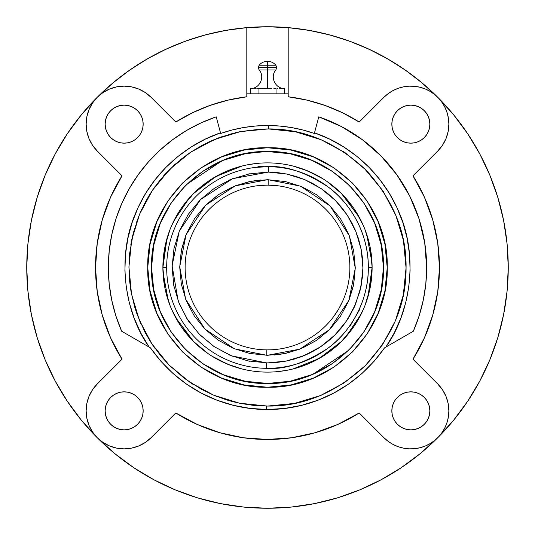<?xml version="1.0" encoding="UTF-8"?>
<svg xmlns="http://www.w3.org/2000/svg" width="535" height="535" viewBox="0 0 535 535"><rect width="100%" height="100%" fill="white"/><g stroke="black" fill="none" stroke-linecap="round" stroke-linejoin="round"><path stroke-width="0.8" d="M121.659 331.225L149.145 347.088C123.424 310.949 116.864 254.754 136.117 211.987C154.441 168.478 190.667 142.825 220.5 132.834L216.214 116.837L200.939 122.936L186.367 130.58L172.665 139.688L159.978 150.161L148.442 161.884L138.177 174.738L129.289 188.587L121.88 203.273L116.028 218.648L111.795 234.551L109.227 250.795L108.344 267.226L109.167 283.657L111.681 299.914L115.861 315.831L121.659 331.225L150.429 347.83L160.995 361.392L173.126 373.577L186.641 384.21L201.341 393.131L217.016 400.207L233.427 405.336L250.34 408.439L267.5 409.482C236.39 409.777 185.805 398.013 150.429 347.83L121.659 331.225A159.156 159.156 0 0 1 216.214 116.837L220.667 133.462A141.982 141.982 0 0 1 314.333 133.462L318.786 116.837A159.156 159.156 0 0 1 426.656 267.5A159.156 159.156 0 0 0 318.786 116.837L314.5 132.834L329.533 139.067L343.764 146.971L356.999 156.447L369.07 167.368L379.817 179.593L389.106 192.961L396.803 207.306L402.822 222.426L407.075 238.142L409.509 254.239L410.098 270.503L408.827 286.733L405.717 302.71L400.802 318.225L394.155 333.084L385.855 347.088L413.341 331.225L384.571 347.83C349.194 398.013 298.61 409.777 267.5 409.482L284.66 408.439L301.573 405.336L317.984 400.207L333.659 393.131L348.359 384.21L361.874 373.577L374.005 361.392L384.571 347.83L413.341 331.225L419.119 315.891L423.292 300.048L425.813 283.864L426.656 267.5L426.174 255.148L424.736 242.877L422.349 230.752L419.032 218.848L414.799 207.232L409.683 195.991L403.704 185.17L396.903 174.851L389.326 165.088L381.014 155.946L372.019 147.473L362.389 139.729L352.19 132.747L341.477 126.588L330.322 121.271L318.786 116.837L314.333 133.462L302.917 130.005L291.247 127.517L279.417 126.019L267.5 125.518L255.583 126.019L243.753 127.517L232.083 130.005L220.667 133.462L216.214 116.837A159.156 159.156 0 0 0 186.481 130.513M266.871 406.065L266.55 409.482L266.57 406.065L267.5 406.065L239.626 403.229L213.739 395.211L189.905 382.298L169.033 364.997L151.94 343.958L139.261 319.997L131.496 294.023L128.935 267.039L131.677 240.068L139.615 214.147L152.455 190.273L169.689 169.348L190.674 152.187L214.595 139.434L240.529 131.583L268.43 128.935C303.793 128.701 336.361 142.444 366.134 170.177C393.466 200.317 406.774 233.066 406.065 268.43C406.306 303.599 392.683 336.04 365.204 365.753C335.345 393.085 302.77 406.52 267.5 406.065L253.028 405.309L240.777 403.464L233.006 401.705L226.479 399.859L213.732 395.211L201.508 389.34L184.368 378.359L169.033 364.997L160.487 355.528L150.596 341.892L145.012 332.282L137.127 314.446L134.72 307.123L131.035 291.522L129.55 280.587L128.935 267.039L129.651 253.396L133.282 233.053L139.475 214.482L145.393 201.996L148.917 195.817L152.803 189.751L160.56 179.386L174.617 164.673L190.674 152.187L202.317 145.219L220.935 136.993L240.529 131.583L260.705 129.102L268.43 128.935L295.373 131.77L321.261 139.789L345.095 152.702L365.967 170.003L383.06 191.042L395.739 215.003L403.33 240.108M268.45 125.518L268.43 128.935L268.45 125.518M262.163 88.395L269.633 88.275L267.5 88.242L267.5 69.971L275.873 69.971L276.729 67.604L267.5 67.604L276.729 67.604L275.873 65.23L267.5 65.23L267.5 69.971L259.127 69.971L267.5 69.971L267.5 88.242L256.833 88.349M406.052 269.399L406.052 265.367M396.107 215.913L382.792 190.641L364.181 168.237M346.105 153.385L343.182 151.432M321.354 139.829L319.208 138.946M267.5 65.23L275.873 65.23L267.5 65.23L267.5 61.291L267.5 65.23L259.127 65.23L267.5 65.23L267.5 67.604L258.271 67.604L267.5 67.604L267.5 69.971L275.873 69.971C269.647 76.726 275.391 88.964 284.566 88.476L281.37 88.275L284.566 88.476L284.566 93.819L284.332 88.476M262.866 172.19L268.43 172.083L268.483 166.679A100.827 100.827 0 0 0 166.673 267.5A100.827 100.827 0 0 0 266.517 368.321L266.57 362.917L231.334 355.802L214.247 346.68L199.06 333.994L186.815 318.445L178.188 301.105L172.096 265.674L179.252 231.207L200.511 199.542L232.598 178.69L268.43 172.083L286.961 174.082L304.756 179.653L321.127 188.574L335.458 200.511L347.188 215.01L355.875 231.515L361.185 249.397L362.917 267.961L361.005 286.513L355.521 304.341L346.673 320.759L334.803 335.144L320.358 346.941L303.9 355.708L286.051 361.098L267.5 362.924L248.039 360.918L230.244 355.347L213.873 346.426L199.542 334.489L187.812 319.99L179.125 303.485L173.815 285.603L172.083 267.039L173.995 248.487L179.479 230.659L188.327 214.241L200.197 199.856L214.642 188.059L231.1 179.292L249.932 173.708M173.681 284.921L174.076 286.921M179.205 303.693L179.64 304.729M187.357 319.288L189.156 321.976M198.946 333.873L200.799 335.733M229.622 355.079L232.384 356.223M248.762 361.065L249.818 361.272M267.5 355.287L299.707 349.161L329.366 329.781L348.934 300.289L355.28 268.209L349.382 235.848L330.068 205.928L300.469 186.14L268.209 179.72L268.162 185.123A82.377 82.377 0 0 1 349.877 267.5A82.377 82.377 0 0 1 266.838 349.877L266.791 355.28L267.5 355.287L284.573 353.608L301.004 348.639L316.152 340.568L329.44 329.7L340.367 316.459L348.499 301.339L353.535 284.934L355.287 267.854L353.675 250.761L348.766 234.31L340.755 219.129L329.941 205.794L316.74 194.827L301.653 186.635L285.269 181.532L267.5 179.713L235.293 185.839L205.634 205.219L186.066 234.711L179.72 266.791L185.618 299.152L204.932 329.072L234.531 348.86L266.791 355.28L266.838 349.877A82.377 82.377 0 0 1 185.123 267.5A82.377 82.377 0 0 1 268.162 185.123A82.377 82.377 0 0 1 349.877 267.5A82.377 82.377 0 0 1 266.838 349.877A82.377 82.377 0 0 1 185.123 267.5A82.377 82.377 0 0 1 268.162 185.123L268.209 179.72L267.5 179.713L250.427 181.392L233.996 186.361L218.848 194.432L205.56 205.3L194.633 218.541L186.501 233.661L181.465 250.066L179.713 267.146L181.325 284.239L186.233 300.69L194.245 315.871L205.059 329.206L218.26 340.173L233.347 348.365L249.731 353.468L267.5 355.287M143.153 410.86A19.006 19.006 0 0 1 124.14 429.866A19.006 19.006 0 0 1 105.134 410.86L105.502 414.565L106.585 418.129L108.337 421.413L110.705 424.295L113.587 426.662L116.871 428.415L120.435 429.498L124.14 429.866L127.852 429.498L131.416 428.415L134.7 426.662L137.582 424.295L139.949 421.413L141.701 418.129L142.785 414.565L143.153 410.86L142.785 407.148L141.701 403.584L139.949 400.3L137.582 397.418L134.7 395.051L131.416 393.299L127.852 392.215L124.14 391.847L120.435 392.215L116.871 393.299L113.587 395.051L110.705 397.418L108.337 400.3L106.585 403.584L105.502 407.148L105.134 410.86A19.006 19.006 0 0 1 124.14 391.847A19.006 19.006 0 0 1 143.153 410.86M429.866 410.86A19.006 19.006 0 0 1 410.86 429.866A19.006 19.006 0 0 1 391.847 410.86L392.215 414.565L393.299 418.129L395.051 421.413L397.418 424.295L400.3 426.662L403.584 428.415L407.148 429.498L410.86 429.866L414.565 429.498L418.129 428.415L421.413 426.662L424.295 424.295L426.662 421.413L428.415 418.129L429.498 414.565L429.866 410.86L429.498 407.148L428.415 403.584L426.662 400.3L424.295 397.418L421.413 395.051L418.129 393.299L414.565 392.215L410.86 391.847L407.148 392.215L403.584 393.299L400.3 395.051L397.418 397.418L395.051 400.3L393.299 403.584L392.215 407.148L391.847 410.86A19.006 19.006 0 0 1 410.86 391.847A19.006 19.006 0 0 1 429.866 410.86M143.153 124.14A19.006 19.006 0 0 1 124.14 143.153A19.006 19.006 0 0 1 105.134 124.14L105.502 127.852L106.585 131.416L108.337 134.7L110.705 137.582L113.587 139.949L116.871 141.701L120.435 142.785L124.14 143.153L127.852 142.785L131.416 141.701L134.7 139.949L137.582 137.582L139.949 134.7L141.701 131.416L142.785 127.852L143.153 124.14L142.785 120.435L141.701 116.871L139.949 113.587L137.582 110.705L134.7 108.337L131.416 106.585L127.852 105.502L124.14 105.134L120.435 105.502L116.871 106.585L113.587 108.337L110.705 110.705L108.337 113.587L106.585 116.871L105.502 120.435L105.134 124.14A19.006 19.006 0 0 1 124.14 105.134A19.006 19.006 0 0 1 143.153 124.14M429.866 124.14A19.006 19.006 0 0 1 410.86 143.153A19.006 19.006 0 0 1 391.847 124.14L392.215 127.852L393.299 131.416L395.051 134.7L397.418 137.582L400.3 139.949L403.584 141.701L407.148 142.785L410.86 143.153L414.565 142.785L418.129 141.701L421.413 139.949L424.295 137.582L426.662 134.7L428.415 131.416L429.498 127.852L429.866 124.14L429.498 120.435L428.415 116.871L426.662 113.587L424.295 110.705L421.413 108.337L418.129 106.585L414.565 105.502L410.86 105.134L407.148 105.502L403.584 106.585L400.3 108.337L397.418 110.705L395.051 113.587L393.299 116.871L392.215 120.435L391.847 124.14A19.006 19.006 0 0 1 410.86 105.134A19.006 19.006 0 0 1 429.866 124.14M479.882 154.127A240.75 240.75 0 0 0 437.804 97.33A240.75 240.75 0 0 1 508.25 267.5L507.093 291.1L503.622 314.466L497.884 337.384L489.926 359.634L479.821 380.987L467.677 401.257L453.6 420.229L437.737 437.737L420.229 453.6L401.257 467.677L380.987 479.821L359.634 489.926L337.384 497.884L314.466 503.622L291.1 507.093L267.5 508.25L243.9 507.093L220.534 503.622L197.616 497.884L175.366 489.926L154.013 479.821L133.743 467.677L114.771 453.6L97.263 437.737L81.4 420.229L67.323 401.257L55.179 380.987L45.074 359.634L37.116 337.384L31.378 314.466L27.907 291.1L26.75 267.5A240.75 240.75 0 0 1 437.663 97.189M55.118 380.873A240.75 240.75 0 0 0 97.263 437.737A38.012 38.012 0 0 0 103.028 442.465L97.263 437.737A240.75 240.75 0 0 1 26.75 267.5L27.907 243.9L31.378 220.534L37.116 197.616L45.074 175.366L55.179 154.013L67.323 133.743L81.4 114.771L97.263 97.263L112.778 83.052L129.47 70.245L147.219 58.95L165.89 49.247L185.331 41.208L205.407 34.895L225.951 30.361L246.809 27.639L267.5 26.75L288.191 27.639L288.191 93.819L288.191 27.639L309.049 30.361L329.593 34.895L349.669 41.208L369.11 49.247L387.781 58.95L405.53 70.245L422.222 83.052L437.737 97.263L453.6 114.771L467.677 133.743L479.821 154.013L489.926 175.366L497.884 197.616L503.622 220.534L507.093 243.9L508.25 267.5A240.75 240.75 0 0 0 508.25 267.413M100.025 94.762L97.263 97.263A240.75 240.75 0 0 0 97.183 97.343M448.872 410.887A38.012 38.012 0 0 0 448.872 410.86A38.012 38.012 0 0 1 383.976 437.737L359.212 412.966A171.962 171.962 0 0 1 175.788 412.966L151.024 437.737A38.012 38.012 0 0 1 97.263 437.737A38.012 38.012 0 0 1 97.263 383.976L122.033 359.212A171.962 171.962 0 0 1 122.033 175.788L97.263 151.024A38.012 38.012 0 0 1 97.263 97.263A38.012 38.012 0 0 1 151.024 97.263L175.788 122.033A171.962 171.962 0 0 1 246.809 96.781L246.809 27.639L246.809 93.819L288.191 93.819L246.809 93.819L246.809 96.781L228.117 100.105L209.901 105.469L192.386 112.805L175.788 122.033L151.024 97.263L145.266 92.542M439.014 436.393A38.012 38.012 0 0 0 447.233 421.894L445.22 427.111L442.465 431.972L439.021 436.386L434.975 440.238L430.401 443.462L425.405 445.976L420.095 447.728L414.585 448.684L408.994 448.825L403.45 448.143L398.053 446.645L392.937 444.384L388.209 441.388L383.983 437.737M388.176 93.638A38.012 38.012 0 0 1 403.45 86.857L398.053 88.355L392.937 90.616L388.209 93.612L383.976 97.263L359.212 122.033L342.614 112.805L325.099 105.469L306.883 100.105L288.191 96.781L288.191 93.819L288.191 96.781A171.962 171.962 0 0 1 359.212 122.033L383.976 97.263A38.012 38.012 0 0 1 448.872 124.14A38.012 38.012 0 0 1 437.737 151.024L412.966 175.788A171.962 171.962 0 0 1 412.966 359.212L437.737 383.976A38.012 38.012 0 0 1 448.872 410.86L448.457 416.437L447.233 421.894M147.754 267.159L147.747 267.5C146.108 203.514 203.514 146.108 267.5 147.747C331.486 146.108 388.891 203.514 387.253 267.5L384.946 290.859L378.131 313.329L367.07 334.027L352.177 352.177L334.027 367.07L313.329 378.131L290.859 384.953L267.5 387.253L244.141 384.953L221.671 378.131L200.973 367.07L182.823 352.177L167.93 334.027L156.869 313.329L150.054 290.859L147.747 267.5L150.054 244.141L156.869 221.671L167.93 200.973L182.823 182.823L200.973 167.93L221.671 156.869L244.141 150.047L267.5 147.747L290.859 150.047L313.329 156.869L334.027 167.93L352.177 182.823L367.07 200.973L378.131 221.671L384.946 244.141L387.253 267.5C388.891 331.486 331.486 388.891 267.5 387.253L290.859 384.953L305.157 381.174L290.859 384.953L267.5 387.253C203.514 388.891 146.108 331.486 147.747 267.5L149.499 287.904M183.465 182.188L181.88 183.779M157.116 221.075L156.668 222.159M378.292 222.065L377.824 220.935M353.02 183.679L351.462 182.114M274.636 147.968L267.5 147.747L244.141 150.047L229.843 153.826L244.141 150.047L263.447 147.82M251.657 148.804L256.218 148.282M375.303 310.24L381.408 289.261L383.468 267.5C385.053 329.466 329.466 385.053 267.5 383.468C205.534 385.053 149.947 329.466 151.532 267.5L153.599 289.274L159.704 310.267M256.573 382.946L249.123 381.997L269.613 383.448M289.629 381.335L301.72 378.305M313.156 374.099L348.519 350.472M349.99 349.007L363.954 331.881L374.413 312.42M160.594 312.433L171.053 331.887L185.01 349.007M186.454 350.445L203.093 363.934L221.925 374.132M224.218 375.082L245.886 381.435L239.312 379.99M310.748 375.102L290.117 381.241L311.878 374.64L332.536 363.512M285.871 382.003L278.427 382.946M372.006 262.765L366.689 234.256M359.413 217.538L341.47 193.53L353.755 208.302L341.47 193.53L326.932 181.412M317.937 175.848L304.489 169.648M166.987 238.496L162.887 267.5A104.613 104.613 0 0 1 267.5 162.887A104.613 104.613 0 0 1 372.113 267.5A104.613 104.613 0 0 0 267.5 162.887A104.613 104.613 0 0 0 162.887 267.5L166.673 267.5A100.827 100.827 0 0 1 268.483 166.679A100.827 100.827 0 0 1 368.327 267.5L372.113 267.5L368.327 267.5C368.715 233.447 349.87 202.691 328.463 187.19C305.913 172.357 285.917 165.522 268.483 166.679L255.737 167.361M259.341 163.208L249.317 164.479M241.94 166.057L215.866 176.517L193.53 193.53L207.888 181.532M188.975 198.385L173.835 220.915M272.422 166.793L276.461 167.074M279.925 167.442L279.203 167.355L279.925 167.442M258.619 167.067L255.797 167.355M349.395 326.323L350.071 326.143L349.395 326.323L347.79 328.49L350.666 324.504M267.5 166.673C279.751 166.673 279.751 166.673 267.5 166.673C255.248 166.673 255.248 166.673 267.5 166.673M350.071 326.143L359.573 309.685L359.393 309.009L359.573 309.685L350.071 326.143M339.243 307.973L342.895 300.69M258.539 185.612L267.5 185.123L276.461 185.612M267.099 185.123L266.035 185.137M342.902 300.683L338.842 308.688L333.94 316.205M179.432 230.766L179.646 230.257M187.203 215.953L188.327 214.241M200.143 199.909L200.739 199.321M229.334 180.048L232.504 178.73M248.447 174.002L267.5 172.076M269.018 172.089L268.356 172.083M286.713 174.035L295.989 176.43L304.756 179.653L312.647 183.431L322.144 189.276L328.59 194.192L335.458 200.511L341.678 207.473L347.188 215.01L351.936 223.048L355.875 231.515L358.811 239.78L361.479 250.955L362.509 258.639L362.917 267.961L362.476 276.695L359.968 291.073L353.849 308.106L345.71 322.17L341.089 328.243L334.803 335.144L327.828 341.437L318.82 347.951L312.34 351.729L299.54 357.387L286.051 361.098L276.822 362.462L266.57 362.917L266.517 368.321C284.125 369.859 304.462 363.258 327.527 348.512C349.429 333.071 368.742 301.9 368.327 267.5A100.827 100.827 0 0 1 266.517 368.321A100.827 100.827 0 0 1 166.673 267.5L162.887 267.5A104.613 104.613 0 0 0 267.5 372.113A104.613 104.613 0 0 0 372.113 267.5A104.613 104.613 0 0 1 267.5 372.113A104.613 104.613 0 0 1 162.887 267.5L164.646 248.407M362.85 263.782L362.917 267.961M351.047 313.604L346.673 320.759M337.866 331.954L334.81 335.137M319.107 347.763L317.569 348.733M309.685 353.093L303.92 355.695M303.004 356.069L300.463 357.046M294.477 359.032L286.539 361.005M271.626 362.83L266.57 362.917M261.033 179.954L253.864 180.783M249.323 181.619L235.346 185.819M232.183 187.13L218.902 194.399M217.752 195.175L206.229 204.637M205.132 205.721L194.693 218.454M185.785 235.42L181.786 248.548M181.211 251.35L179.713 267.373M273.967 355.046L281.136 354.217M285.677 353.381L299.653 349.181M302.817 347.87L316.098 340.601M317.248 339.825L328.771 330.362M329.868 329.279L340.307 316.546M349.215 299.58L353.214 286.452M353.789 283.65L355.287 267.627M359.212 310.313L356.638 314.767M271.131 166.673L277.003 166.673L277.498 167.167M257.502 167.167L257.997 166.673L263.869 166.673M304.856 355.307L308.822 353.508M320.405 346.914L324.163 344.279M329.038 340.427L330.77 338.929M346.653 320.793L348.466 318.004M353.755 308.314L355.26 304.963M360.844 287.308L361.606 283.276M358.53 238.877L357.902 236.958M355.293 230.11L354.33 227.923M345.717 212.843L345.182 212.081M323.835 190.487L320.719 188.3M304.201 179.419L302.736 178.824M286.686 174.029L286.111 173.908M358.952 309.959L360.463 306.542M268.483 166.679L268.43 172.083L277.745 172.631L286.961 174.082M357.474 313.008L357.882 312.186M356.196 315.449L357.44 313.075M355.742 316.279L355.929 315.944M352.291 322.057L353.795 319.649M347.79 328.49L348.231 327.908M266.517 368.321A100.827 100.827 0 0 1 166.673 267.5M320.331 370.735L331.927 363.92L349.502 349.502L363.92 331.927L374.64 311.878L381.234 290.124L383.468 267.5L381.234 244.876L374.64 223.122L363.92 203.073L349.502 185.498L331.927 171.08L320.338 164.272M332.536 171.488L311.878 160.36L290.117 153.759L295.688 155.01M224.252 159.898L244.883 153.759L223.122 160.36L202.464 171.488M214.669 164.265L203.073 171.08L185.498 185.498L171.08 203.073L160.36 223.122L153.766 244.876L151.532 267.5L153.766 290.124L160.36 311.878L171.08 331.927L185.498 349.502L203.073 363.92L214.662 370.728M202.464 363.512L223.122 374.64L244.883 381.241L234.945 378.8L244.883 381.241L267.5 383.468L285.837 382.003M208.068 353.588L193.53 341.47L181.245 326.698L193.53 341.47L175.587 317.462M275.659 371.792L285.683 370.521M293.06 368.943L319.134 358.483L341.47 341.47L327.112 353.468M346.025 336.615L361.165 314.085M368.013 296.504L372.113 267.5L370.354 286.593M162.994 272.235L168.311 300.744M217.063 359.152L230.511 365.351M285.844 152.997L267.507 151.532L285.877 153.003L278.427 152.054M249.129 152.997L256.573 152.054M159.697 224.76L153.592 245.739L151.532 267.5C149.947 205.534 205.534 149.947 267.5 151.532L249.163 152.997M245.886 153.565L223.122 160.36M184.448 186.568L171.08 203.073L185.498 185.498L171.08 203.073L160.727 222.252M151.532 267.5L153.766 290.124L151.532 267.5M249.156 382.003L267.493 383.468L290.117 381.241L311.878 374.64M289.114 381.435L267.5 383.468M350.552 348.432L363.92 331.927L349.502 349.502L363.92 331.927L374.273 312.748M310.781 159.918L290.117 153.759L267.5 151.532C329.466 149.947 385.053 205.534 383.468 267.5L381.234 290.124L383.468 267.5L381.401 245.725L375.296 224.733M293.207 166.097L307.538 170.852L323.006 178.83M355.427 210.823L363.238 225.329M364.903 229.334L369.665 244.997M370.314 248.173L372.113 267.199M369.738 289.656L365.01 305.378M363.359 309.384L355.621 323.876M353.889 326.497L341.47 341.47M323.287 355.996L307.538 364.148L293.454 368.842M241.793 368.903L227.462 364.148L211.994 356.17M179.573 324.177L171.762 309.671M170.097 305.666L165.335 290.003M164.686 286.827L162.887 267.801M165.261 245.344L169.99 229.622M171.641 225.616L179.379 211.124M181.111 208.503L193.53 193.53M211.713 179.004L227.462 170.852L241.546 166.158M320.993 160.36L334.027 167.93L320.993 160.36M214.007 374.64L200.973 367.07L214.007 374.64M374.273 222.252L363.92 203.073L350.552 186.561M263.447 151.606L244.883 153.759L265.387 151.552M160.727 312.748L171.08 331.927L184.448 348.439M245.371 153.665L233.28 156.695M221.844 160.901L186.481 184.528M185.01 185.993L171.046 203.119L160.587 222.58M374.406 222.567L363.947 203.113L349.99 185.993M348.546 184.555L331.907 171.066L313.075 160.868M384.946 244.141L387.246 267.841M283.343 386.196L278.782 386.718M218.36 158.293L200.973 167.93L221.671 156.869M352.177 182.823L367.07 200.973L355.374 186.147M316.64 376.707L334.027 367.07L313.329 378.131M182.823 352.177L167.93 334.027L179.626 348.853M150.054 290.859L147.747 267.5M160.36 311.878L171.08 331.927L185.498 349.502M374.64 223.122L363.92 203.073L349.502 185.498M406.065 267.814L403.323 294.932L395.385 320.853L382.257 345.162M396.201 318.84L395.385 320.853M366.435 364.516L364.228 366.716M321.595 395.071L319.127 396.087M272.455 405.978L267.5 406.065L294.471 403.417L320.405 395.566L344.326 382.813L365.311 365.652L382.545 344.727M216.555 396.361L213.739 395.211M150.91 342.38L151.94 343.958M131.65 240.195L132.847 234.791M136.071 223.61L139.575 214.254M154.067 187.919L155.404 186.046M163.282 176.182L169.675 169.361M180.496 159.651L190.661 152.187M202.805 144.965L214.568 139.441M216.033 138.846L219.691 137.441M228.137 134.639L240.516 131.59M351.535 352.812L353.12 351.221M377.884 313.925L378.332 312.841M156.708 312.935L157.176 314.065M181.98 351.321L183.538 352.886M260.364 387.032L267.5 387.253L244.141 384.953L224.76 379.362M240.195 131.65L235.106 132.774M213.01 140.096L207.694 142.504M204.316 144.176L203.795 144.443M187.952 154.047L186.842 154.829M169.635 169.401L164.907 174.363M150.188 193.757L149.914 194.192M142.236 208.255L139.448 214.555M132.794 235.012L130.761 245.07M130.64 289.188L131.583 294.457M139.428 320.391L141.106 324.284M152.054 344.132L154.896 348.245M161.155 356.337L162.406 357.808M169.194 365.158L171.815 367.726M190.199 382.505L193.931 384.926M403.504 240.977L406.065 267.961M387.253 267.493L385.501 247.096M378.131 221.671L367.07 200.973M334.442 168.204L334.027 167.93M310.24 155.638L290.859 150.047L267.5 147.747M182.248 183.405L167.93 200.973L157.591 219.952M156.869 313.329L167.93 334.027M200.558 366.796L200.973 367.07M352.752 351.595L367.07 334.027L377.409 315.048M267.5 88.242L271.767 88.349M277.638 88.395L277.117 88.436M279.237 88.275L282.433 88.349M282.962 88.395L283.503 88.436M273.9 88.436L276.033 88.476L276.033 93.819L276.033 88.476M275.873 65.23C273.666 62.675 270.877 61.364 267.5 61.291C264.123 61.364 261.334 62.675 259.127 65.23L258.271 67.604L259.127 69.971C265.353 76.726 259.609 88.964 250.434 88.476L250.434 93.819L250.434 88.476L252.032 88.395M253.63 88.275L255.763 88.275M257.897 88.436L258.967 88.476L258.967 93.819L258.967 88.476L261.1 88.436M149.145 347.088L140.845 333.084L134.198 318.225L129.283 302.71L126.173 286.733L124.902 270.503L125.491 254.239L127.925 238.142L132.178 222.426L138.197 207.306L145.894 192.961L155.183 179.593L165.93 167.368L178.001 156.447L191.236 146.971L205.467 139.067L220.5 132.834M200.939 122.936L196.365 125.13M111.795 234.551L110.839 239.466M437.737 97.263A38.012 38.012 0 0 0 425.405 89.024L430.401 91.538L434.968 94.755M420.095 87.272A38.012 38.012 0 0 0 414.585 86.316L420.095 87.272L425.405 89.024M116.697 448.136L116.73 448.136A38.012 38.012 0 0 0 116.737 448.143L109.595 445.976A38.012 38.012 0 0 0 109.608 445.983L103.021 442.458M145.259 442.465A38.012 38.012 0 0 0 151.024 437.737L145.259 442.465L138.699 445.976L131.556 448.136L124.113 448.872A38.012 38.012 0 0 0 124.167 448.872L116.73 448.136M97.263 97.263A38.012 38.012 0 0 0 92.535 103.028L97.263 97.263L103.021 92.542M86.864 116.697L86.864 116.73A38.012 38.012 0 0 0 86.857 116.737L89.024 109.595A38.012 38.012 0 0 0 89.017 109.608L92.542 103.021M92.535 145.259A38.012 38.012 0 0 0 97.263 151.024L92.535 145.259L89.024 138.699L86.864 131.556L86.128 124.113A38.012 38.012 0 0 0 86.128 124.167L86.864 116.73M413.361 331.178A159.156 159.156 0 0 0 426.656 267.5A159.156 159.156 0 0 1 413.341 331.225M186.26 130.647A159.156 159.156 0 0 0 160.012 150.128M159.945 150.188A159.156 159.156 0 0 0 109.234 250.701M109.214 250.895A159.156 159.156 0 0 0 108.344 267.099M108.344 267.353A159.156 159.156 0 0 0 115.841 315.764M115.881 315.891A159.156 159.156 0 0 0 121.626 331.138M314.5 132.834C344.333 142.825 380.559 168.478 398.883 211.987C418.136 254.754 411.576 310.949 385.855 347.088M97.263 151.024L122.033 175.788L110.611 197.087L102.299 219.751M115.948 348.76L122.033 359.212L110.611 337.913L102.292 315.229L97.236 291.602L95.538 267.5L97.236 243.398L102.292 219.771M86.128 410.827L86.857 403.45L89.024 396.308L92.535 389.741L97.263 383.976L122.033 359.212M86.857 418.243L86.128 410.86M437.663 437.811A240.75 240.75 0 0 1 97.27 437.737L92.535 431.972L89.024 425.405L86.864 418.27M430.929 91.859L429.866 91.224M420.697 87.426L419.487 87.125M409.609 86.148L408.372 86.209M398.635 88.148L397.465 88.569M388.711 93.244L387.714 93.986M448.872 124.173L448.136 131.556L445.976 138.692L442.465 145.259L437.737 151.024L412.966 175.788L424.389 197.087L432.708 219.771L437.764 243.398L439.462 267.5L437.77 291.602L432.708 315.229L424.389 337.913L412.987 359.179M442.485 103.054L445.22 107.889L447.233 113.106L448.457 118.563L448.872 124.093M448.544 119.185L448.363 117.954M445.481 108.451L444.953 107.334M439.436 99.075L438.6 98.159M438.6 436.841L439.436 435.918M444.953 427.666L445.481 426.549M448.363 417.046L448.544 415.815M448.872 410.907L448.136 403.443L445.976 396.301L442.452 389.721M412.966 359.212L437.737 383.976L442.465 389.741M419.052 186.24L412.966 175.788M387.714 441.014L388.718 441.756M397.465 446.431L398.635 446.852M408.372 448.791L409.609 448.852M419.493 447.875L420.697 447.574M429.866 443.776L430.929 443.14M151.024 437.737L175.821 412.987M219.751 432.701L197.087 424.389L175.788 412.966M291.588 437.77L267.5 439.462L243.398 437.77L219.771 432.708M337.899 424.395L315.229 432.708L291.602 437.764M348.76 419.052L359.212 412.966L337.913 424.389M403.443 86.864L408.994 86.175L414.585 86.316M434.975 94.762L439.021 98.614L442.465 103.028M383.976 437.737L359.212 412.966M103.028 92.535L109.595 89.024L116.73 86.864L124.14 86.128L131.556 86.864L138.692 89.024L145.259 92.535M426.656 267.5L424.736 242.877L419.032 218.848L409.683 195.991L396.903 174.851L381.014 155.946L362.389 139.729L341.477 126.588L318.786 116.837M508.25 267.5A240.75 240.75 0 0 1 437.804 437.67A240.75 240.75 0 0 0 437.817 437.657M97.577 96.949L113.841 82.169M119.579 77.548L131.757 68.667M139.073 63.866L150.897 56.87M159.076 52.55L171.12 46.886M179.773 43.302L192.299 38.794M201.147 36.072L214.381 32.682M223.028 30.896L237.667 28.602M245.251 27.78L267.333 26.75M267.681 26.75L289.749 27.78M297.333 28.602L311.972 30.896M320.619 32.682L333.853 36.072M342.701 38.794L355.227 43.302M363.88 46.886L375.938 52.55M384.103 56.87L395.927 63.866M403.243 68.667L415.421 77.548M421.159 82.169L437.456 96.982"/></g></svg>
